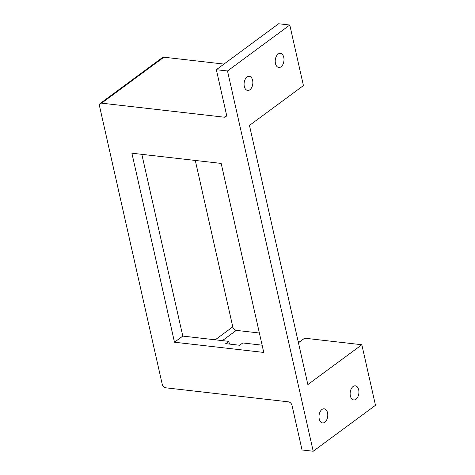 <?xml version="1.0" encoding="UTF-8"?>
<svg xmlns="http://www.w3.org/2000/svg" width="475" height="475" viewBox="0 0 475 475"><rect width="100%" height="100%" fill="white"/><g stroke="black" fill="none" stroke-linecap="round" stroke-linejoin="round"><path stroke-width="0.71" d="M302.047 449.973L291.988 405.347A3.551 2.44 -126.4 0 0 288.479 401.844L165.733 387.802A3.551 2.44 53.6 0 1 162.224 384.293L99.513 106.026A3.551 2.44 53.6 0 1 100.195 103.485A3.551 2.44 53.6 0 1 101.585 103.158L224.337 117.194A3.551 2.44 -126.4 0 0 225.726 116.868A3.551 2.44 -126.4 0 0 226.403 114.327L216.351 69.7L227.507 70.977L313.203 451.25L302.047 449.973M131.89 153.199L174.485 342.22L263.756 352.432L221.16 163.412L131.89 153.199M313.203 451.25L375.488 405.3L361.837 344.737L307.859 384.56L249.458 125.418L303.436 85.589L289.786 25.027L227.507 70.977M278.166 54.043A7.101 4.346 -83.5 0 1 280.41 53.366A7.101 4.346 -83.5 0 1 283.925 60.913A7.101 4.346 -83.5 0 1 278.795 67.474A7.101 4.346 -83.5 0 1 275.221 61.75A7.101 4.346 -83.5 0 1 278.166 54.043M353.091 386.502A7.101 4.346 -83.5 0 1 355.336 385.825A7.101 4.346 -83.5 0 1 358.845 393.371A7.101 4.346 -83.5 0 1 353.721 399.932A7.101 4.346 -83.5 0 1 350.146 394.208A7.101 4.346 -83.5 0 1 353.091 386.502M247.03 77.021A7.101 4.346 -83.5 0 1 249.274 76.344A7.101 4.346 -83.5 0 1 252.783 83.891A7.101 4.346 -83.5 0 1 247.659 90.452A7.101 4.346 -83.5 0 1 244.085 84.728A7.101 4.346 -83.5 0 1 247.03 77.021M321.949 409.48A7.101 4.346 -83.5 0 1 324.193 408.797A7.101 4.346 -83.5 0 1 327.708 416.349A7.101 4.346 -83.5 0 1 322.578 422.91A7.101 4.346 -83.5 0 1 319.004 417.187A7.101 4.346 -83.5 0 1 321.949 409.48M216.351 69.7L278.629 23.75L289.786 25.027M100.195 103.485L162.474 57.534A3.551 2.44 53.6 0 1 163.869 57.202L223.968 64.078M141.829 154.339L182.792 336.092L228.819 341.359L225.708 343.657L239.655 345.254L242.773 342.956L262.123 345.171M174.485 342.22L182.792 336.092M259.38 333.017L236.301 330.374A3.551 2.44 53.6 0 1 232.792 326.865L195.29 160.455M298.187 341.644L299.731 341.822M361.837 344.737L304.647 338.194L298.442 342.772M228.819 341.359L229.437 344.084M101.585 103.158L163.869 57.202M224.337 117.194L226.45 115.633M232.792 326.865L215.252 339.809M236.301 330.374L222.407 340.628"/></g></svg>
